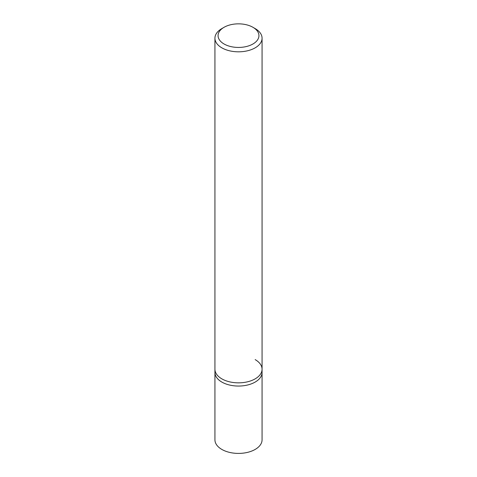 <?xml version="1.0" encoding="UTF-8"?>
<svg xmlns="http://www.w3.org/2000/svg" width="477" height="477" viewBox="0 0 477 477"><rect width="100%" height="100%" fill="white"/><g stroke="black" fill="none" stroke-linecap="round" stroke-linejoin="round"><path stroke-width="0.72" d="M224.053 27.302L221.835 28.59A23.57 13.606 0 0 0 214.93 38.208A23.57 13.606 0 0 0 221.835 47.831A23.57 13.606 0 0 0 247.521 50.783A23.57 13.606 0 0 0 262.07 38.208A23.57 13.606 0 0 0 255.165 28.59L252.947 27.302A20.428 11.794 180 0 1 252.947 43.985A20.428 11.794 180 0 1 224.053 43.985A20.428 11.794 180 0 1 224.053 27.302A20.428 11.794 180 0 1 252.947 27.302L255.165 28.59M255.165 359.61A23.57 13.606 180 0 1 262.07 369.234A23.57 13.606 180 0 1 247.521 381.809A23.57 13.606 180 0 1 221.835 378.857A23.57 13.606 180 0 1 214.93 369.234L214.93 372.442A23.57 13.606 0 0 0 221.835 382.065A23.57 13.606 0 0 0 247.521 385.017A23.57 13.606 0 0 0 262.07 372.442L262.07 439.8A23.57 13.606 0 0 1 247.521 452.375A23.57 13.606 0 0 1 221.835 449.423A23.57 13.606 0 0 1 214.93 439.8L214.93 372.442A23.57 13.606 0 0 0 221.835 382.065A23.57 13.606 0 0 0 247.521 385.017A23.57 13.606 0 0 0 262.07 372.442L262.07 369.234A23.57 13.606 180 0 1 247.521 381.809A23.57 13.606 180 0 1 221.835 378.857A23.57 13.606 180 0 1 214.93 369.234L214.93 38.208M262.07 38.208L262.07 369.234"/></g></svg>
